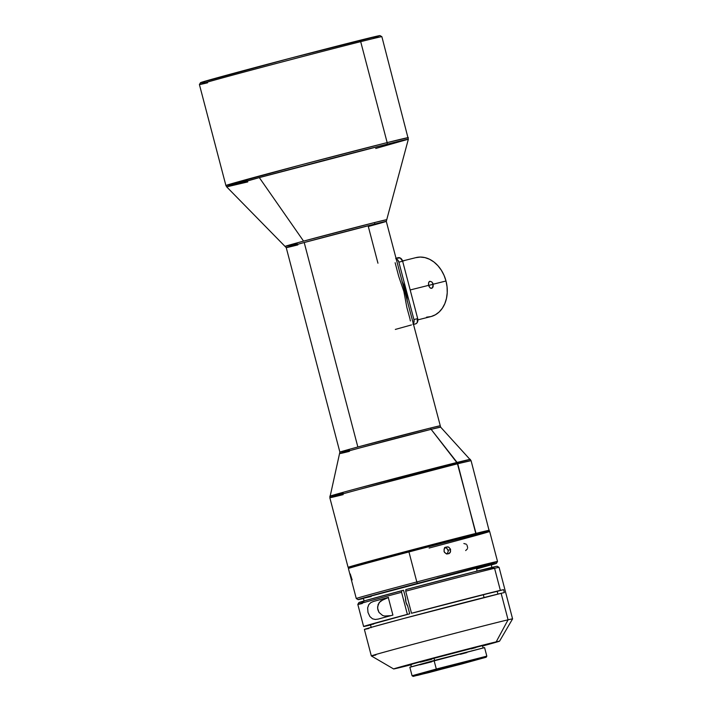 <?xml version="1.0" encoding="UTF-8"?>
<svg xmlns="http://www.w3.org/2000/svg" width="712" height="712" viewBox="0 0 712 712"><rect width="100%" height="100%" fill="white"/><g stroke="black" fill="none" stroke-linecap="round" stroke-linejoin="round"><path stroke-width="1.07" d="M432.62 282.904L433.172 284.213L428.668 285.432L433.172 284.213L433.083 286.892L431.677 288.351L429.888 287.692L428.651 285.343L428.579 282.7L429.825 281.285L431.775 281.899L433.172 284.213L445.997 281L433.172 284.213L432.495 287.862L430.76 288.289L429.87 287.675M428.571 282.717L429.825 281.285L431.775 281.899M418.3 319.75L417.081 320.044M403.366 260.939L402.28 261.188L403.366 260.939M402.289 261.064L404.015 260.752M429.149 286.66L428.651 285.343L410.183 289.962L428.651 285.343L428.446 283.946M417.953 319.839L430.787 316.626A30.42 23.407 -104.1 0 0 445.997 281A30.42 23.407 -104.1 0 0 416.013 257.602L403.179 260.815M499.557 641.165L512.587 618.879L499.076 567.366L497.216 566.28A71.494 0.676 165.3 0 0 492.811 567.197L494.573 568.301A73.016 0.685 -14.7 0 1 499.067 567.366A73.016 0.685 165.3 0 0 494.573 568.301L500.358 590.373L494.573 568.301A73.016 0.685 165.3 0 0 405.707 591.191L411.5 613.263A73.016 0.685 -14.7 0 1 500.358 590.373A73.016 0.685 -14.7 0 1 503.571 589.643L504.345 592.589A73.016 0.685 165.3 0 0 501.132 593.318A73.016 0.685 165.3 0 0 422.314 613.548A73.016 0.685 165.3 0 0 364.384 629.444L371.326 655.93A73.016 0.685 -14.7 0 1 429.256 640.026A73.016 0.685 -14.7 0 1 508.083 619.805L501.132 593.318L508.083 619.805A73.016 0.685 -14.7 0 1 512.587 618.87A73.016 0.685 165.3 0 0 508.083 619.805A73.016 0.685 165.3 0 0 428.935 640.115A73.016 0.685 165.3 0 0 371.335 655.93L393.62 668.951A54.762 0.516 -14.7 0 1 436.821 657.096A54.762 0.516 -14.7 0 1 496.184 641.859L508.083 619.805L496.184 641.859L499.53 641.183L482.585 645.998A54.762 0.516 -14.7 0 0 499.557 641.165A54.762 0.516 -14.7 0 0 496.184 641.859L432.923 658.119L396.993 668.248A54.762 0.516 -14.7 0 1 393.62 668.951M375.829 654.996A73.016 0.685 -14.7 0 1 371.326 655.93M363.316 601.658L358.928 602.548L364.642 600.786L403.544 590.266L405.591 598.044A5.322 1.86 -104.9 0 0 407.682 606.028L409.72 613.806L407.362 614.367L401.577 592.295L401.702 590.702L403.544 590.266L405.591 598.044L405.974 602.192L407.682 606.028L409.72 613.806L372.492 623.819L363.627 626.471L368.113 625.563A73.016 0.685 -14.7 0 0 370.391 625.02A73.016 0.685 -14.7 0 1 368.113 625.563A73.016 0.685 -14.7 0 1 363.61 626.498A73.016 0.685 -14.7 0 1 407.362 614.367L401.577 592.295L401.702 590.702A71.494 0.676 165.3 0 0 358.901 602.566L357.816 604.426A73.016 0.685 -14.7 0 1 401.577 592.295A73.016 0.685 165.3 0 0 357.816 604.426L363.61 626.498M362.319 603.491A73.016 0.685 -14.7 0 1 357.816 604.426M400.304 667.366L400.304 667.366A51.113 0.481 -14.7 0 1 397.154 668.016A51.113 0.481 -14.7 0 1 437.925 656.838A51.113 0.481 -14.7 0 1 492.873 642.74A51.113 0.481 -14.7 0 1 496.024 642.082A51.113 0.481 -14.7 0 1 482.576 645.953L495.597 642.26L490.951 643.194L443.398 655.396L401.577 666.654L397.803 667.927L410.771 664.794A51.113 0.481 -14.7 0 1 400.304 667.366M427.458 659.686L436.002 657.425L427.458 659.686M435.726 657.487L427.182 659.739L435.726 657.487M482.407 645.526L490.951 643.265L482.407 645.526M410.771 664.581L402.227 666.841L410.94 664.563M411.305 666.824L410.682 664.474L411.634 664.145L482.469 645.651L433.973 658.022L434.587 660.362L433.973 658.022L411.162 664.403M482.407 645.971L493.852 642.722L489.367 643.621L443.514 655.378L401.461 666.735L410.762 664.768A49.288 0.463 -14.7 0 1 401.951 666.93A49.288 0.463 -14.7 0 1 398.916 667.562A49.288 0.463 -14.7 0 1 437.8 656.891A49.288 0.463 -14.7 0 1 491.227 643.176L491.227 643.176A49.288 0.463 -14.7 0 1 494.262 642.553A49.288 0.463 -14.7 0 1 482.567 645.926M463.209 662.952L461.412 663.433L463.209 662.952M461.777 663.976L461.412 663.433L461.777 663.976L481.908 658.244L437.577 669.672L469.119 661.439L484.107 657.79L461.777 663.976L415.247 675.857L437.577 669.672L417.437 675.403L461.777 663.976M410.326 667.144L484.561 647.617L434.071 660.505L436.314 669.031L412.07 675.75L436.314 669.031L434.071 660.505L409.836 667.215L412.07 675.75L413.191 676.4L436.857 669.841L436.314 669.031L483.323 657.212M484.578 647.6L486.821 656.135L436.314 669.031L436.857 669.841L486.171 657.256L413.191 676.4M491.974 567.66L491.2 564.714L476.364 568.203L477.111 571.068L476.364 568.203A66.074 0.623 165.3 0 0 405.44 586.617A66.074 0.623 165.3 0 0 363.369 598.249L371.166 596.514M483.314 594.689A66.074 0.623 165.3 0 0 413.859 612.703L483.314 594.689L484.062 597.537L483.314 594.689A66.074 0.623 165.3 0 1 497.19 591.343L483.314 594.689M371.094 627.681L370.649 624.584L409.72 613.806A66.074 0.623 165.3 0 0 370.32 624.736L373.755 624.041M390.523 615.729L384.622 616.031L382.62 615.479L379.042 612.471L377.885 609.801L377.591 606.891L379.22 602.468L384.311 598.854L388.574 597.43L380.671 600.972L378.125 604.408L377.618 608.324L379.042 612.471L382.62 615.479L384.622 616.031L390.977 615.631M497.911 594.093L497.19 591.343L503.571 589.643L497.19 591.343L497.911 594.093M489.126 530.671L471.077 460.655A73.016 0.685 165.3 0 0 457.736 463.734L471.077 460.655L440.639 427.138A52.074 0.49 165.3 0 0 431.125 429.336L457.095 462.435A72.66 0.685 -14.7 0 1 470.365 459.356L358.982 488.014C317.347 499.246 328.766 496.771 343.077 493.167A72.66 0.685 -14.7 0 1 329.807 496.237A72.66 0.685 -14.7 0 1 378.57 482.772A72.66 0.685 -14.7 0 1 457.095 462.435L476.008 533.377A73.016 0.685 -14.7 0 1 489.349 530.289A73.016 0.685 165.3 0 0 476.008 533.377L475.847 533.733A72.713 0.685 -14.7 0 1 489.126 530.671A72.713 0.685 -14.7 0 1 488.646 530.876M489.651 531.463L488.539 530.814A72.108 0.676 165.3 0 0 408.839 551.035L408.946 551.942A73.016 0.685 -14.7 0 1 489.651 531.463A73.016 0.685 -14.7 0 1 429.113 548.053M358.136 599.638A71.494 0.676 -14.7 0 1 417.41 583.386L368.113 596.647L358.225 599.566L363.44 598.498A71.494 0.676 -14.7 0 1 358.136 599.638L356.276 598.552A73.016 0.685 165.3 0 1 416.814 581.953L408.946 551.942A73.016 0.685 165.3 0 0 348.399 568.523L356.276 598.543A73.016 0.685 -14.7 0 1 416.814 581.953L417.41 583.386L416.814 581.953A73.016 0.685 165.3 0 1 497.528 561.492L489.66 531.472A73.016 0.685 165.3 0 0 408.946 551.942L416.814 581.953A73.016 0.685 -14.7 0 1 497.528 561.483A73.016 0.685 -14.7 0 1 436.99 578.073M444.261 551.933L444.065 549.157L445.783 547.11L448.373 547.003L450.331 548.899L450.545 551.675L448.88 553.705L446.264 553.82L444.261 551.933M417.41 583.386A71.494 0.676 -14.7 0 1 496.442 563.352A71.494 0.676 -14.7 0 1 491.271 564.963L495.739 563.432L478.713 567.526L417.41 583.386M247.082 180.528A94.313 0.89 -14.7 0 1 225.9 185.503A94.313 0.89 -14.7 0 1 285.939 168.895A94.313 0.89 -14.7 0 1 387.168 142.605L360.69 41.661L359.168 40.495A92.791 0.872 165.3 0 0 259.969 66.252A92.791 0.872 165.3 0 0 200.499 82.69L199.413 84.55A94.313 0.89 -14.7 0 1 259.853 67.836A94.313 0.89 -14.7 0 1 360.69 41.661A94.313 0.89 165.3 0 0 259.453 67.943A94.313 0.89 165.3 0 0 199.413 84.559A94.313 0.89 -14.7 0 0 207.601 82.788M303.57 241.119A52.127 0.49 -14.7 0 1 374.592 222.553A52.127 0.49 -14.7 0 1 386.296 219.803L374.592 222.553L374.672 224.102A51.718 0.49 165.3 0 0 304.211 242.525L357.851 446.994A51.718 0.49 -14.7 0 1 430.475 428.037A51.718 0.49 -14.7 0 1 439.927 425.847L430.475 428.037L431.125 429.336A52.074 0.49 165.3 0 0 374.841 443.914A52.074 0.49 165.3 0 0 339.891 453.562L349.405 451.363C339.143 453.953 330.964 455.724 360.797 447.67L431.125 429.336L430.475 428.037L357.851 446.994L304.211 242.525A51.718 0.49 165.3 0 0 286.233 247.625L297.847 244.901C286.927 247.669 276.212 250.117 304.211 242.525L374.672 224.102L374.592 222.553L303.57 241.119L259.319 177.608L303.57 241.119C275.357 248.764 286.153 246.299 297.162 243.513A52.127 0.49 -14.7 0 1 285.45 246.263A52.127 0.49 -14.7 0 1 303.57 241.119M375.705 148.479L408.35 139.214L381.872 36.695A94.313 0.89 165.3 0 0 360.69 41.661L387.168 142.605A94.313 0.89 -14.7 0 1 408.35 137.638L387.168 142.605L387.257 144.162L408.35 139.214A93.904 0.881 165.3 0 0 387.257 144.162A93.904 0.881 165.3 0 0 259.319 177.608A93.904 0.881 165.3 0 0 226.683 186.873L259.319 177.608L387.257 144.162L387.168 142.605L301.078 164.881L225.9 185.503L199.413 84.559M374.672 224.102L386.287 221.379A51.718 0.49 165.3 0 0 374.672 224.102C385.593 221.343 396.308 218.895 368.309 226.478L377.947 263.2M352.137 579.915L350.242 573.943M466.307 544.217L463.868 543.514M467.668 547.715L466.956 545.009M444.564 547.492L446.486 548.035L447.839 549.611L448.195 551.702L446.949 554.061L448.195 551.702L448.079 550.287L450.58 549.566L450.287 552.316L449.432 553.349L446.922 553.998L444.626 552.548L444.021 551.266L444.341 548.507L445.223 547.466L447.723 546.825L448.978 547.314L450.58 549.566L448.079 550.287L446.486 548.035L445.151 547.528M395.133 262.728L398.684 276.265L403.864 291.457L406.855 307.406L410.023 319.038M410.085 319.715L410.406 320.943M395.32 329.425L411.456 324.939M465.684 550.581L467.49 548.729M349.325 449.913A51.718 0.49 -14.7 0 1 339.873 452.093A51.718 0.49 -14.7 0 1 357.851 446.994C331.196 454.22 339.713 452.325 349.325 449.913M247.767 181.925L226.683 186.873L286.233 247.625L339.873 452.093L329.825 497.706L348.088 567.348A73.016 0.685 -14.7 0 1 396.931 553.865A73.016 0.685 -14.7 0 1 476.008 533.377A73.016 0.685 165.3 0 0 396.62 553.945A73.016 0.685 165.3 0 0 348.097 567.357L348.471 567.571A72.713 0.685 -14.7 0 1 396.789 554.221A72.713 0.685 -14.7 0 1 475.847 533.733L488.227 531.019M360.69 41.661A94.313 0.89 -14.7 0 1 381.863 36.686L380.012 35.6A92.791 0.872 165.3 0 0 359.168 40.495L360.69 41.661M373.462 37.665L378.428 36.196M380.012 35.6L289.526 58.446L200.499 82.708M201.006 82.663L204.584 81.898M477.022 568.843L490.078 565.132M491.2 564.714A66.074 0.623 165.3 0 0 476.364 568.203L365.977 597.386L363.378 598.258L364.143 601.195M348.399 568.523A73.016 0.685 -14.7 0 1 408.946 551.942L408.839 551.035A72.108 0.676 165.3 0 0 349.049 567.402L348.399 568.523M349.094 567.491L395.988 554.426L475.847 533.733L457.736 463.734A73.016 0.685 165.3 0 0 378.659 484.222A73.016 0.685 165.3 0 0 329.825 497.706L343.157 494.626C328.775 498.249 317.303 500.732 359.142 489.438L457.736 463.734L431.125 429.336L440.639 427.138L386.287 221.379L408.35 139.214M474.646 534.881L486.518 531.179L442.553 542.224L349.12 567.428M349.761 567.322L355.626 565.987M348.987 567.517A72.713 0.685 -14.7 0 1 348.471 567.571M436.857 669.841L486.145 657.265L428.393 672.707L414.144 676.062L436.857 669.841M435.984 670.099L461.412 663.433L435.984 670.099M419.902 664.821L431.748 661.804M460.344 654.31L466.912 652.557M420.365 662.178L431.739 659.276M471.104 648.881L475.749 647.617M411.625 664.625L396.993 668.248A54.762 0.516 -14.7 0 0 410.78 664.839M493.523 567.482L474.219 571.798L405.84 589.598L405.707 591.191A73.016 0.685 -14.7 0 1 494.573 568.301L492.811 567.197A71.494 0.676 165.3 0 0 405.84 589.598L405.707 591.191L411.5 613.263L500.358 590.373A73.016 0.685 -14.7 0 1 503.571 589.643L504.345 592.589A73.016 0.685 165.3 0 0 501.132 593.318L403.829 618.452L370.703 627.486L364.419 629.408L368.887 628.509M378.134 619.102L392.899 615.088A73.016 0.685 165.3 0 0 378.232 619.075L375.331 619.476L372.518 618.808L369.911 616.574L367.988 612.445L367.632 607.888L368.789 604.595L370.899 602.566L373.604 601.418A73.016 0.685 -14.7 0 1 388.271 597.43L392.899 615.088L388.271 597.43L373.604 601.418M378.232 619.075L375.331 619.476L372.518 618.808L369.911 616.574L367.988 612.445L367.632 607.888L368.789 604.595L370.899 602.566M395.712 258.652L397.652 259.862L398.871 262.158L413.921 319.546L413.992 322.153L412.898 324.191M407.237 301.238L405.831 291.003L402.04 281.418A33.464 25.748 -104.1 0 1 407.237 301.238M396.095 258.767A4.566 3.507 75.9 0 1 398.871 262.158L402.645 261.215L417.695 318.602L413.921 319.546L417.695 318.602A4.566 3.507 -104.1 0 1 415.461 323.933L413.334 324.467L416.102 323.666L417.152 322.678L417.695 318.602L402.645 261.215L400.171 257.958L395.961 258.251L398.142 257.708A4.566 3.507 -104.1 0 0 398.097 257.717M429.051 281.765L429.825 281.285M402.574 260.975L404.14 260.654M402.858 260.895L403.348 260.77M413.183 323.889A4.566 3.507 75.9 0 0 413.921 319.546L398.871 262.158L402.645 261.215A4.566 3.507 -104.1 0 0 398.142 257.708M426.568 317.169L431.116 316.546L435.379 314.784L439.179 311.963L442.375 308.189L444.84 303.597L446.477 298.381L447.234 292.73L447.065 286.856L445.997 281L444.057 275.375L441.324 270.204L437.898 265.683L433.92 261.98L429.532 259.248L424.913 257.593L420.24 257.059L415.683 257.691M483.359 657.354L484.107 657.79M497.528 561.492L496.442 563.352M225.9 185.503L226.683 186.873M486.821 656.144L486.171 657.256M415.683 675.11L415.247 675.857M482.487 645.633L483.11 647.991"/></g></svg>
